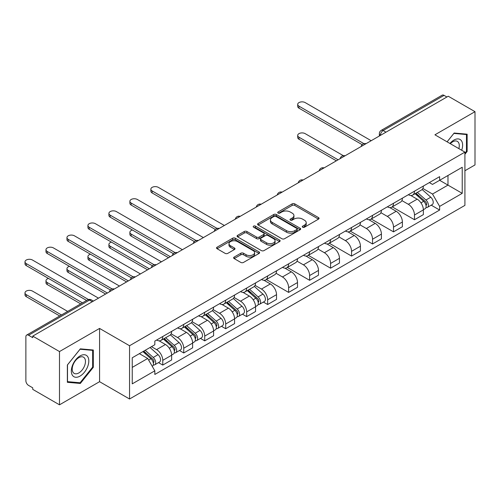 <?xml version="1.0" encoding="UTF-8"?>
<svg xmlns="http://www.w3.org/2000/svg" width="500" height="500" viewBox="0 0 500 500"><rect width="100%" height="100%" fill="white"/><g stroke="black" fill="none" stroke-linecap="round" stroke-linejoin="round"><path stroke-width="0.75" d="M302.65 227.213A1.306 0.756 0 0 0 304.5 227.213L318.519 219.119A1.869 1.075 0 0 0 319.069 218.356A1.869 1.075 0 0 0 318.519 217.594L294.762 203.875A1.869 1.075 0 0 0 292.125 203.875L278.1 211.975A1.306 0.756 0 0 0 277.719 212.506A1.306 0.756 0 0 0 278.1 213.038A1.306 0.756 0 0 0 279.95 213.038L281.762 211.994A5.975 3.45 0 0 1 290.212 211.994L292.188 213.137A5.975 3.45 0 0 1 293.938 215.575A5.975 3.45 0 0 1 292.188 218.012L290.375 219.062A1.306 0.756 0 0 0 289.994 219.594A1.306 0.756 0 0 0 290.375 220.125A1.306 0.756 0 0 0 292.225 220.125L294.037 219.081A5.975 3.45 0 0 1 302.488 219.081L304.462 220.225A5.975 3.45 0 0 1 306.212 222.662A5.975 3.45 0 0 1 304.462 225.1L302.65 226.15A1.306 0.756 0 0 0 302.269 226.681A1.306 0.756 0 0 0 302.65 227.213L302.65 226.15M234.181 257.069A1.869 1.075 0 0 0 233.631 257.831A1.869 1.075 0 0 0 234.181 258.594L240.844 262.438A1.869 1.075 0 0 0 243.487 262.438L259.062 253.45A1.869 1.075 0 0 0 259.606 252.688A1.869 1.075 0 0 0 259.062 251.925L235.3 238.206A1.869 1.075 0 0 0 232.662 238.206L217.087 247.2A1.869 1.075 0 0 0 216.544 247.963A1.869 1.075 0 0 0 217.087 248.725L225.138 253.369A1.869 1.075 0 0 0 227.781 253.369L234.444 249.525A1.869 1.075 0 0 0 234.994 248.762A1.869 1.075 0 0 0 234.444 248L230.45 245.694A4.994 2.881 0 0 1 228.988 243.656A4.994 2.881 0 0 1 232.075 240.994A4.994 2.881 0 0 1 237.512 241.619L253.156 250.644A4.994 2.881 0 0 1 254.619 252.688A4.994 2.881 0 0 1 251.531 255.35A4.994 2.881 0 0 1 246.094 254.725L243.487 253.219A1.869 1.075 0 0 0 240.844 253.219L234.181 257.069L234.181 258.594M129.55 345.737L99.569 328.425L59.494 351.562L32.738 336.112L448.244 96.225L475 111.675L434.931 134.806L464.913 152.119L129.55 345.737L129.55 399L464.913 205.375L464.913 152.119M281.894 238.738A1.869 1.075 0 0 0 284.538 238.738L300.106 229.75A1.869 1.075 0 0 0 300.656 228.988A1.869 1.075 0 0 0 300.106 228.225L276.35 214.506A1.869 1.075 0 0 0 273.712 214.506L258.137 223.5A1.869 1.075 0 0 0 257.587 224.262A1.869 1.075 0 0 0 258.137 225.025L281.894 238.738M254.106 227.494A1.306 0.756 0 0 1 255.431 227.681L255.431 226.131L279.587 240.075A1.869 1.075 0 0 1 280.131 240.837A1.869 1.075 0 0 1 279.587 241.6L264.012 250.588A1.869 1.075 0 0 1 261.369 250.588L237.613 236.875L244.275 233.056L244.275 231.5L237.613 235.35A1.869 1.075 0 0 0 237.069 236.112A1.869 1.075 0 0 0 237.613 236.875L237.613 235.35M244.275 233.056A1.869 1.075 0 0 1 246.919 233.056L246.919 231.5A1.869 1.075 0 0 0 244.275 231.5M246.919 231.5L256.55 237.062A1.869 1.075 0 0 0 259.194 237.062L263.612 234.513A1.869 1.075 0 0 0 264.163 233.75A1.869 1.075 0 0 0 263.612 232.987L253.581 227.194A1.306 0.756 0 0 1 253.2 226.663A1.306 0.756 0 0 1 254.006 225.963A1.306 0.756 0 0 1 255.431 226.131M59.494 351.562L59.494 404.819L32.738 389.369L32.738 387.819L28.569 385.412A3.806 2.194 -120 0 1 25.875 380.75L25.875 336.812A3.806 2.194 -120 0 1 26.662 335.069L87.581 299.9A3.806 2.194 60 0 1 89.481 300.087L28.569 335.256A3.806 2.194 -120 0 0 26.662 335.069M464.913 170.75L475 164.931L475 111.675M59.494 404.819L99.569 381.688L129.55 399M32.738 336.112L32.738 337.663L28.569 335.256M385.981 132.169L383.156 130.538A3.806 2.194 60 0 0 381.256 130.35L442.169 95.181A3.806 2.194 60 0 1 444.075 95.369L383.156 130.538A3.806 2.194 120 0 0 380.469 135.194L380.469 135.35M446.894 97L444.075 95.369M414.487 191.169A8.75 5.05 60 0 1 412.675 195.094L421.55 189.975A8.75 5.05 -120 0 0 423.363 186.044M401.894 200.588L408.306 204.288A8.75 5.05 60 0 1 414.487 215.006L423.363 209.881A8.75 5.05 -120 0 0 417.181 199.169L410.825 195.5M423.363 209.881L423.363 214.613L414.487 219.737L392.244 206.894M412.675 195.094A8.75 5.05 60 0 1 408.369 194.7M414.487 215.006L414.487 219.737M393.512 203.281A8.75 5.05 60 0 1 391.7 207.206L400.575 202.081A8.75 5.05 -120 0 0 402.388 198.156M371.262 219.006L393.512 231.85L402.388 226.725L402.388 221.994A8.75 5.05 -120 0 0 396.2 211.275L389.85 207.613M391.7 207.206A8.75 5.05 60 0 1 387.394 206.812M380.919 212.7L387.325 216.4A8.75 5.05 60 0 1 393.512 227.113L393.512 231.85M372.537 215.394A8.75 5.05 60 0 1 370.725 219.319L379.6 214.194A8.75 5.05 -120 0 0 381.413 210.269M350.288 231.119L372.537 243.962L381.413 238.837L381.413 234.1A8.75 5.05 -120 0 0 375.225 223.388L368.875 219.719M370.725 219.319A8.75 5.05 60 0 1 366.419 218.925M359.938 224.812L366.35 228.512A8.75 5.05 60 0 1 372.537 239.225L372.537 243.962M351.556 227.5A8.75 5.05 60 0 1 349.744 231.431L358.619 226.306A8.75 5.05 -120 0 0 360.431 222.381M329.312 243.225L351.556 256.075L360.431 250.95L360.431 246.213A8.75 5.05 -120 0 0 354.25 235.5L347.894 231.831M349.744 231.431A8.75 5.05 60 0 1 345.438 231.038M338.963 236.925L345.375 240.625A8.75 5.05 60 0 1 351.556 251.337L351.556 256.075M330.581 239.613A8.75 5.05 60 0 1 328.769 243.538L337.644 238.419A8.75 5.05 -120 0 0 339.456 234.488M308.331 255.338L330.581 268.181L339.456 263.056L339.456 258.325A8.75 5.05 -120 0 0 333.269 247.613L326.919 243.944M328.769 243.538A8.75 5.05 60 0 1 324.462 243.144M317.987 249.031L324.394 252.731A8.75 5.05 60 0 1 330.581 263.45L330.581 268.181M309.606 251.725A8.75 5.05 60 0 1 307.794 255.65L316.669 250.525A8.75 5.05 -120 0 0 318.481 246.6M287.356 267.45L309.606 280.294L318.481 275.169L318.481 270.438A8.75 5.05 -120 0 0 312.294 259.719L305.944 256.056M307.794 255.65A8.75 5.05 60 0 1 303.488 255.256M297.006 261.144L303.419 264.844A8.75 5.05 60 0 1 309.606 275.556L309.606 280.294M288.625 263.837A8.75 5.05 60 0 1 286.819 267.762L295.694 262.638A8.75 5.05 -120 0 0 297.5 258.712M266.381 279.562L288.625 292.406L297.5 287.281L297.5 282.544A8.75 5.05 -120 0 0 291.319 271.831L284.962 268.163M286.819 267.762A8.75 5.05 60 0 1 282.512 267.369M276.031 273.256L282.444 276.956A8.75 5.05 60 0 1 288.625 287.669L288.625 292.406M267.65 275.944A8.75 5.05 60 0 1 265.837 279.875L274.713 274.75A8.75 5.05 -120 0 0 276.525 270.825M263.394 302.056L267.65 304.519L276.525 299.394L276.525 294.656A8.75 5.05 -120 0 0 270.338 283.944L263.988 280.275M265.837 279.875A8.75 5.05 60 0 1 261.531 279.481M255.056 285.369L261.462 289.069A8.75 5.05 60 0 1 267.65 299.781L267.65 304.519M246.675 288.056A8.75 5.05 60 0 1 244.862 291.981L253.738 286.863A8.75 5.05 -120 0 0 255.55 282.931M242.419 314.169L246.675 316.625L255.55 311.5L255.55 306.769A8.75 5.05 -120 0 0 249.363 296.056L243.012 292.387M244.862 291.981A8.75 5.05 60 0 1 240.556 291.588M234.081 297.475L240.487 301.175A8.75 5.05 60 0 1 246.675 311.894L246.675 316.625M225.694 300.169A8.75 5.05 60 0 1 223.888 304.094L232.763 298.969A8.75 5.05 -120 0 0 234.569 295.044M221.444 326.281L225.694 328.738L234.569 323.612L234.569 318.881A8.75 5.05 -120 0 0 228.388 308.163L222.031 304.5M223.888 304.094A8.75 5.05 60 0 1 219.581 303.7M213.1 309.587L219.513 313.288A8.75 5.05 60 0 1 225.694 324L225.694 328.738M204.719 312.281A8.75 5.05 60 0 1 202.906 316.206L211.781 311.081A8.75 5.05 -120 0 0 213.594 307.156M200.463 338.394L204.719 340.85L213.594 335.725L213.594 330.988A8.75 5.05 -120 0 0 207.406 320.275L201.056 316.606M202.906 316.206A8.75 5.05 60 0 1 198.6 315.812M192.125 321.7L198.531 325.4A8.75 5.05 60 0 1 204.719 336.112L204.719 340.85M183.744 324.387A8.75 5.05 60 0 1 181.931 328.319L190.806 323.194A8.75 5.05 -120 0 0 192.619 319.269M179.488 350.5L183.744 352.962L192.619 347.837L192.619 343.1A8.75 5.05 -120 0 0 186.431 332.388L180.081 328.719M181.931 328.319A8.75 5.05 60 0 1 177.625 327.925M171.15 333.812L177.556 337.512A8.75 5.05 60 0 1 183.744 348.225L183.744 352.962M162.763 336.5A8.75 5.05 60 0 1 160.956 340.425L169.831 335.306A8.75 5.05 -120 0 0 171.637 331.375M158.512 362.612L162.769 365.069L171.644 359.95L171.644 355.213A8.75 5.05 -120 0 0 165.456 344.5L159.1 340.831M160.956 340.425A8.75 5.05 60 0 1 156.65 340.031M151.469 346.669L156.581 349.619A8.75 5.05 60 0 1 162.769 360.337L162.769 365.069M429.35 182.594L432.506 184.412L462.225 167.256L447.975 175.487L447.975 185.113L432.506 194.044L422.869 188.481M132.244 367.4L147.706 358.469L154.831 370.819L132.244 383.856L132.244 357.775L154.831 344.731L154.831 341.081L439.637 176.65L439.637 180.3L462.225 193.344L439.637 206.388L432.506 194.044M462.225 167.256L462.225 193.344M154.831 370.819L154.831 374.462L439.637 210.037L439.637 206.388M464.913 154.256L467.131 151.494L467.131 134.194L454.156 133.031L447.088 141.825M99.569 328.425L99.569 381.688M67.362 382.3L80.337 383.456L93.312 367.319L93.312 350.012L80.337 348.856L67.362 365L67.362 382.3M147.706 358.469L139.369 353.656M431.213 205.169L439.637 210.037M466.463 151.106L467.131 151.494M78.969 382.669L80.337 383.456M92.644 366.931L93.312 367.319M303.175 227.4L304.462 226.65A5.975 3.45 0 0 0 306.212 224.213L306.212 222.662M293.938 215.575L293.938 217.125A5.975 3.45 0 0 1 292.188 219.562L290.9 220.312M318.5 219.131L294.762 205.431A1.869 1.075 0 0 0 292.125 205.431L278.625 213.225M300.106 228.225L300.106 229.75L276.35 216.062A1.869 1.075 0 0 0 273.712 216.062L258.163 225.037M296.812 229.519A1.306 0.756 0 0 0 297.194 228.988A1.306 0.756 0 0 0 296.812 228.45L275.956 216.412A1.306 0.756 0 0 0 274.106 216.412L272.194 217.519A5.975 3.45 0 0 0 270.444 219.956A5.975 3.45 0 0 0 272.194 222.394L286.45 230.625A5.975 3.45 0 0 0 294.894 230.625L296.812 229.519L296.812 231.075A1.306 0.756 0 0 0 297.194 230.538L297.194 228.988M270.444 219.956L270.444 221.506A5.975 3.45 0 0 0 272.194 223.95L272.194 222.394M296.812 231.075L294.894 232.175A5.975 3.45 0 0 1 286.45 232.175L272.194 223.95M246.919 233.056L256.55 238.619A1.869 1.075 0 0 0 259.194 238.619L263.612 236.062A1.869 1.075 0 0 0 264.163 235.3L264.163 233.75M255.431 227.681L279.562 241.612M266.55 242.838A4.994 2.881 0 0 0 271.994 243.463A4.994 2.881 0 0 0 275.075 240.8A4.994 2.881 0 0 0 273.612 238.756L268.1 235.575A1.869 1.075 0 0 0 265.462 235.575L261.038 238.131A1.869 1.075 0 0 0 260.494 238.894A1.869 1.075 0 0 0 261.038 239.656L266.55 242.838L266.55 244.387A4.994 2.881 0 0 0 271.994 245.012A4.994 2.881 0 0 0 275.075 242.35L275.075 240.8M260.494 238.894L260.494 240.444A1.869 1.075 0 0 0 261.038 241.206L261.038 239.656M266.55 244.387L261.038 241.206M254.619 252.688L254.619 254.237A4.994 2.881 0 0 1 251.531 256.9A4.994 2.881 0 0 1 246.094 256.275L243.487 254.769A1.869 1.075 0 0 0 240.844 254.769L234.206 258.606M228.988 243.656L228.988 245.206A4.994 2.881 0 0 0 230.45 247.244L230.45 245.694M234.419 249.537L230.45 247.244M259.037 253.463L235.3 239.756A1.869 1.075 0 0 0 232.662 239.756L217.113 248.738M415.094 193.7L423.644 201.325A4.756 2.744 60 0 1 425.138 208.681L423.363 209.706M415.325 193.9L419.344 196.225M343.3 155.662L305.169 133.644A4.375 2.525 -0 0 0 300.4 133.094A4.375 2.525 -0 0 0 297.7 135.431A4.375 2.525 -0 0 0 298.981 137.213L338.113 159.806M415.956 193.2L425.469 201.688A2.281 1.319 60 0 1 426.188 205.219A2.281 1.319 60 0 1 425.981 205.3M417.381 192.381L425.931 200.006A4.756 2.744 60 0 1 427.425 207.356A4.756 2.744 60 0 1 425.988 207.512M422.15 189.519L430.769 197.213A4.756 2.744 60 0 1 432.262 204.562L427.425 207.356M336.362 160.812L298.981 139.231A4.375 2.525 180 0 1 297.7 137.45L297.7 135.431M362.15 144.65L298.981 108.181A4.375 2.525 180 0 1 297.7 106.394L297.7 104.375A4.375 2.525 -0 0 0 298.981 106.163L363.888 143.631M371.194 140.706L305.169 102.587A4.375 2.525 -0 0 0 300.4 102.044A4.375 2.525 -0 0 0 297.7 104.375M461.681 150.25A12.363 7.138 120 0 0 461.456 140.762A12.363 7.138 120 0 0 449.931 143.469M458.85 148.619A9.356 5.406 120 0 0 458.394 142.344A9.356 5.406 120 0 0 457.344 141.369A9.356 5.406 120 0 0 450.312 143.688M447.113 141.844L453.888 133.412L466.463 134.537L466.463 151.3L464.913 153.225M465.625 134.056L466.463 134.537M87.638 356.587A12.363 7.138 120 0 0 75.7 359.787A12.363 7.138 120 0 0 72.5 375.419A12.363 7.138 120 0 0 84.438 372.219A12.363 7.138 120 0 0 87.638 356.587M84.575 358.162A9.356 5.406 120 0 0 83.519 357.188A9.356 5.406 120 0 0 74.812 361.556A9.356 5.406 120 0 0 73.112 372.425A9.356 5.406 120 0 0 74.162 373.4A9.356 5.406 120 0 0 82.869 369.031A9.356 5.406 120 0 0 84.575 358.162M80.069 382.769L67.494 381.644L67.494 364.881L80.069 349.237L92.644 350.363L92.644 367.125L80.069 382.769M91.806 349.881L92.644 350.363M247.281 290.587L255.831 298.212A4.756 2.744 60 0 1 257.319 305.569L255.544 306.594M247.506 290.788L251.531 293.113M132.438 230.019A4.375 2.525 -0 0 0 129.887 232.319A4.375 2.525 -0 0 0 131.169 234.1L170.294 256.694M248.144 290.087L257.656 298.575A2.281 1.319 60 0 1 258.369 302.106A2.281 1.319 60 0 1 258.163 302.188M249.569 289.269L258.113 296.894A4.756 2.744 60 0 1 259.606 304.244A4.756 2.744 60 0 1 258.169 304.4M254.331 286.406L262.956 294.1A4.756 2.744 60 0 1 264.45 301.45L259.606 304.244M168.55 257.7L131.169 236.119A4.375 2.525 180 0 1 129.887 234.338L129.887 232.319M226.306 302.7L234.85 310.325A4.756 2.744 60 0 1 236.344 317.675L234.569 318.7M226.531 302.9L230.556 305.225M111.456 242.131A4.375 2.525 -0 0 0 108.906 244.425A4.375 2.525 -0 0 0 110.188 246.213L149.319 268.806M227.169 302.2L236.675 310.688A2.281 1.319 60 0 1 237.394 314.219A2.281 1.319 60 0 1 237.188 314.3M228.588 301.381L237.138 309.006A4.756 2.744 60 0 1 238.631 316.356A4.756 2.744 60 0 1 237.194 316.512M233.356 298.519L241.975 306.212A4.756 2.744 60 0 1 243.469 313.562L238.631 316.356M147.569 269.812L110.188 248.231A4.375 2.525 180 0 1 108.906 246.444L108.906 244.425M205.325 314.812L213.875 322.438A4.756 2.744 60 0 1 215.369 329.787L213.594 330.812M205.55 315.012L209.575 317.337M90.481 254.244A4.375 2.525 -0 0 0 87.931 256.537A4.375 2.525 -0 0 0 89.213 258.325L128.344 280.912M206.188 314.312L215.7 322.8A2.281 1.319 60 0 1 216.419 326.325A2.281 1.319 60 0 1 216.206 326.413M207.613 313.488L216.163 321.119A4.756 2.744 60 0 1 217.65 328.469A4.756 2.744 60 0 1 216.219 328.619M212.381 310.631L221 318.325A4.756 2.744 60 0 1 222.494 325.675L217.65 328.469M126.594 281.925L89.213 260.344A4.375 2.525 180 0 1 87.931 258.556L87.931 256.537M215.312 229.425L152.144 192.956A4.375 2.525 180 0 1 150.863 191.169L150.863 189.15A4.375 2.525 -0 0 0 152.144 190.938L217.05 228.406M224.35 225.481L158.331 187.362A4.375 2.525 -0 0 0 153.562 186.819A4.375 2.525 -0 0 0 150.863 189.15M194.331 241.537L131.169 205.069A4.375 2.525 180 0 1 129.887 203.281L129.887 201.262A4.375 2.525 -0 0 0 131.169 203.05L196.069 240.519M203.375 237.594L137.35 199.475A4.375 2.525 -0 0 0 132.587 198.931A4.375 2.525 -0 0 0 129.887 201.262M173.356 253.65L110.188 217.175A4.375 2.525 180 0 1 108.906 215.394L108.906 213.375A4.375 2.525 -0 0 0 110.188 215.156L175.094 252.631M182.4 249.706L116.375 211.588A4.375 2.525 -0 0 0 111.606 211.038A4.375 2.525 -0 0 0 108.906 213.375M152.381 265.756L89.213 229.288A4.375 2.525 180 0 1 87.931 227.5L87.931 225.481A4.375 2.525 -0 0 0 89.213 227.269L154.119 264.744M161.419 261.819L95.4 223.7A4.375 2.525 -0 0 0 90.631 223.15A4.375 2.525 -0 0 0 87.931 225.481M184.35 326.919L192.9 334.55A4.756 2.744 60 0 1 194.387 341.9L192.619 342.925M184.575 327.125L188.6 329.444M69.506 266.356A4.375 2.525 -0 0 0 66.956 268.65A4.375 2.525 -0 0 0 68.238 270.438L107.362 293.025M185.212 326.425L194.725 334.913A2.281 1.319 60 0 1 195.438 338.438A2.281 1.319 60 0 1 195.231 338.519M186.637 325.6L195.181 333.231A4.756 2.744 60 0 1 196.675 340.581A4.756 2.744 60 0 1 195.238 340.731M191.4 322.738L200.025 330.431A4.756 2.744 60 0 1 201.519 337.788L196.675 340.581M105.619 294.037L68.238 272.45A4.375 2.525 180 0 1 66.956 270.669L66.956 268.65M131.406 277.869L68.238 241.4A4.375 2.525 180 0 1 66.956 239.613L66.956 237.594A4.375 2.525 -0 0 0 68.238 239.381L133.138 276.85M140.444 273.925L74.419 235.806A4.375 2.525 -0 0 0 69.656 235.263A4.375 2.525 -0 0 0 66.956 237.594M163.375 339.031L171.919 346.656A4.756 2.744 60 0 1 173.412 354.012L171.637 355.037M163.6 339.231L167.625 341.556M48.525 278.463A4.375 2.525 -0 0 0 45.975 280.763A4.375 2.525 -0 0 0 47.256 282.544L82.45 302.863M164.237 338.531L173.744 347.019A2.281 1.319 60 0 1 174.462 350.55A2.281 1.319 60 0 1 174.256 350.631M165.656 337.713L174.206 345.337A4.756 2.744 60 0 1 175.7 352.694A4.756 2.744 60 0 1 174.262 352.844M170.425 334.85L179.05 342.544A4.756 2.744 60 0 1 180.538 349.894L175.7 352.694M80.7 303.875L47.256 284.562A4.375 2.525 180 0 1 45.975 282.781L45.975 280.763M110.425 289.981L47.256 253.512A4.375 2.525 180 0 1 45.975 251.725L45.975 249.706A4.375 2.525 -0 0 0 47.256 251.494L112.163 288.962M119.469 286.038L53.444 247.919A4.375 2.525 -0 0 0 48.675 247.375A4.375 2.525 -0 0 0 45.975 249.706M142.919 351.606L150.944 358.769A4.756 2.744 60 0 1 152.438 366.119L152.2 366.256M143 351.562L146.644 353.669M67.656 311.4L32.469 291.087A4.375 2.525 -0 0 0 27.7 290.538A4.375 2.525 -0 0 0 25 292.869A4.375 2.525 -0 0 0 26.281 294.656L61.475 314.975M143.781 351.112L152.769 359.131A2.281 1.319 60 0 1 153.488 362.663A2.281 1.319 60 0 1 153.275 362.744M145.206 350.288L153.231 357.45A4.756 2.744 60 0 1 154.719 364.8A4.756 2.744 60 0 1 153.287 364.956M150.044 347.494L158.069 354.656A4.756 2.744 60 0 1 159.562 362.006L154.719 364.8M59.725 315.981L26.281 296.675A4.375 2.525 180 0 1 25 294.887L25 292.869M86.619 300.456L26.281 265.619A4.375 2.525 180 0 1 25 263.837L25 261.819A4.375 2.525 -0 0 0 26.281 263.6L88.494 299.525M98.488 298.15L32.469 260.031A4.375 2.525 -0 0 0 27.7 259.481A4.375 2.525 -0 0 0 25 261.819M380.606 135.275L380.469 135.194A3.806 2.194 0 0 1 379.356 133.644L379.356 135.994M183.744 348.225L192.619 343.1M204.719 336.112L213.594 330.988M225.694 324L234.569 318.881M246.675 311.894L255.55 306.769M267.65 299.781L276.525 294.656M288.625 287.669L297.5 282.544M309.606 275.556L318.481 270.438M330.581 263.45L339.456 258.325M351.556 251.337L360.431 246.213M372.537 239.225L381.413 234.1M393.512 227.113L402.388 221.994M162.769 360.337L171.644 355.213M156.581 349.619L165.456 344.5M177.556 337.512L186.431 332.388M198.531 325.4L207.406 320.275M219.513 313.288L228.388 308.163M240.487 301.175L249.363 296.056M261.462 289.069L270.338 283.944M282.444 276.956L291.319 271.831M303.419 264.844L312.294 259.719M324.394 252.731L333.269 247.613M345.375 240.625L354.25 235.5M366.35 228.512L375.225 223.388M387.325 216.4L396.2 211.275M408.306 204.288L417.181 199.169M365.712 143.869A3.806 2.194 120 0 0 364.031 144.844M344.731 155.981A3.806 2.194 120 0 0 343.056 156.95M323.756 168.094A3.806 2.194 120 0 0 322.075 169.062M302.781 180.206A3.806 2.194 120 0 0 301.1 181.175M281.8 192.312A3.806 2.194 120 0 0 280.125 193.287M260.825 204.425A3.806 2.194 120 0 0 259.144 205.394M239.85 216.537A3.806 2.194 120 0 0 238.169 217.506M218.869 228.65A3.806 2.194 120 0 0 217.194 229.619M197.894 240.756A3.806 2.194 120 0 0 196.213 241.731M176.919 252.869A3.806 2.194 120 0 0 175.238 253.837M155.944 264.981A3.806 2.194 120 0 0 154.262 265.95M134.963 277.094A3.806 2.194 120 0 0 133.287 278.062M113.987 289.2A3.806 2.194 120 0 0 112.306 290.175M92.306 301.719L89.481 300.087A3.806 2.194 120 0 1 91.381 299.9A3.806 3.806 0 0 0 87.581 299.9M304.462 226.65L304.462 225.1M290.375 220.125L290.375 219.062M292.188 219.562L292.188 218.012M278.1 213.038L278.1 211.975M292.125 205.431L292.125 203.875M294.762 205.431L294.762 203.875M318.519 219.119L318.519 217.594M258.137 225.025L258.137 223.5M273.712 216.062L273.712 214.506M276.35 216.062L276.35 214.506M286.45 232.175L286.45 230.625M294.894 232.175L294.894 230.625M256.55 238.619L256.55 237.062M259.194 238.619L259.194 237.062M263.612 236.062L263.612 234.513M279.587 241.6L279.587 240.075M240.844 254.769L240.844 253.219M243.487 254.769L243.487 253.219M246.094 256.275L246.094 254.725M234.444 249.525L234.444 248M217.087 248.725L217.087 247.2M232.662 239.756L232.662 238.206M235.3 239.756L235.3 238.206M259.062 253.45L259.062 251.925M423.644 201.325L420.981 202.869M426.656 204.175L425.8 204.669M430.769 197.213L425.931 200.006M298.981 139.231L298.981 137.213M298.981 106.163L298.981 108.181M255.831 298.212L253.162 299.756M258.844 301.062L257.987 301.556M262.956 294.1L258.113 296.894M131.169 236.119L131.169 234.1M234.85 310.325L232.188 311.863M237.869 313.175L237.006 313.669M241.975 306.212L237.138 309.006M110.188 248.231L110.188 246.213M213.875 322.438L211.206 323.975M216.887 325.281L216.031 325.775M221 318.325L216.163 321.119M89.213 260.344L89.213 258.325M152.144 190.938L152.144 192.956M131.169 203.05L131.169 205.069M110.188 215.156L110.188 217.175M89.213 227.269L89.213 229.288M192.9 334.55L190.231 336.087M195.912 337.394L195.056 337.887M200.025 330.431L195.181 333.231M68.238 272.45L68.238 270.438M68.238 239.381L68.238 241.4M171.919 346.656L169.256 348.2M174.938 349.506L174.081 350M179.05 342.544L174.206 345.337M47.256 284.562L47.256 282.544M47.256 251.494L47.256 253.512M150.944 358.769L148.644 360.1M153.956 361.619L153.1 362.113M158.069 354.656L153.231 357.45M26.281 296.675L26.281 294.656M26.281 263.6L26.281 265.619M366.031 143.688A3.806 3.806 0 0 0 361.156 146.5M345.056 155.794A3.806 3.806 0 0 0 340.175 158.613M324.081 167.906A3.806 3.806 0 0 0 319.2 170.725M303.1 180.019A3.806 3.806 0 0 0 298.225 182.838M282.125 192.131A3.806 3.806 0 0 0 277.244 194.944M261.15 204.237A3.806 3.806 0 0 0 256.269 207.056M240.169 216.35A3.806 3.806 0 0 0 235.294 219.169M219.194 228.463A3.806 3.806 0 0 0 214.312 231.281M198.219 240.575A3.806 3.806 0 0 0 193.337 243.388M177.244 252.681A3.806 3.806 0 0 0 172.362 255.5M156.263 264.794A3.806 3.806 0 0 0 151.381 267.613M135.287 276.906A3.806 3.806 0 0 0 130.406 279.725M114.312 289.019A3.806 3.806 0 0 0 109.431 291.831M93.419 301.075L91.381 299.9M381.256 130.35A3.806 3.806 0 0 0 379.356 133.644"/></g></svg>
